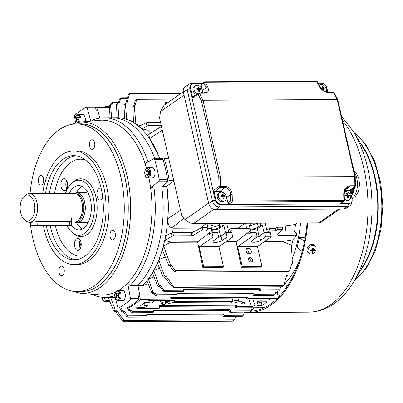 <?xml version="1.0" encoding="UTF-8"?>
<svg xmlns="http://www.w3.org/2000/svg" width="403" height="403" viewBox="0 0 403 403"><rect width="100%" height="100%" fill="white"/><g stroke="black" fill="none" stroke-linecap="round" stroke-linejoin="round"><path stroke-width="0.6" d="M249.316 253.966A3.234 2.483 55 0 0 250.49 253.608A3.234 2.483 55 0 0 251.054 250.218A3.234 2.483 55 0 0 247.951 247.951A3.234 2.483 55 0 0 246.782 248.308A3.234 2.483 55 0 0 246.213 251.699A3.234 2.483 55 0 0 249.316 253.966M246.752 248.334A3.234 2.483 55 0 0 246.717 248.354A3.234 2.483 55 0 0 246.152 251.744A3.234 2.483 55 0 0 249.256 254.006A3.234 2.483 55 0 0 250.424 253.648A3.234 2.483 55 0 0 250.454 253.628M246.888 248.53A2.992 2.297 -125 0 1 247.941 248.218A2.992 2.297 -125 0 1 250.802 250.293A2.992 2.297 -125 0 1 250.318 253.432M248.001 248.172A2.992 2.297 55 0 0 246.918 248.505A2.992 2.297 55 0 0 246.394 251.643A2.992 2.297 55 0 0 249.266 253.739A2.992 2.297 55 0 0 250.349 253.411A2.992 2.297 55 0 0 250.878 250.273A2.992 2.297 55 0 0 248.001 248.172M233.866 320.632L232.642 321.146L234.521 319.896L123.938 320.471L117.041 310.799L116.316 310.804L115.152 309.877L110.649 297.333M108.2 297.349L113.732 310.869L114.931 311.771L115.656 311.766L122.93 321.176L125.217 321.71L123.938 320.471M283.032 286.221L281.808 286.735L283.032 286.221L283.687 285.48L173.104 286.059L166.207 276.387L165.482 276.393L164.318 275.466L159.079 260.867L158.842 259.713L165.295 256.973M162.666 186.221L166.6 186.196A89.788 50.813 89.7 0 1 158.842 259.713A89.788 50.813 89.7 0 1 158.077 261.567L157.477 263.209L162.898 276.458L164.102 277.36L164.822 277.355L172.096 286.765L174.383 287.294L173.104 286.059M127.927 307.444L128.023 307.821A0.957 0.544 -90.3 0 0 128.109 308.083L144.652 307.534A104.15 58.944 -90.3 0 0 148.077 305.585L145.115 305.6A104.15 58.944 -90.3 0 1 144.415 306.033L139.68 306.058A104.15 58.944 -90.3 0 0 142.279 304.361A104.15 58.944 -90.3 0 0 144.833 302.452L149.568 302.426A104.15 58.944 -90.3 0 1 148.888 302.96L151.85 302.945A104.15 58.944 -90.3 0 0 154.868 300.431M128.109 308.083A104.15 58.944 -90.3 0 0 134.385 304.401A104.15 58.944 -90.3 0 0 140.38 299.5A0.957 0.544 -90.3 0 0 140.34 299.197L139.7 296.054M221.811 223.373L222.28 225.443L219.766 227.206A5.985 1.798 -12.8 0 1 211.726 229.428M211.197 227.257C214.371 227.091 217.046 226.279 219.232 224.834L221.116 223.378M260.303 223.171L260.771 225.242L258.258 227.005A5.985 1.798 -12.8 0 1 250.218 229.226M257.477 223.186L250.465 225.604M250.092 257.683A2.393 1.839 55 0 0 249.22 257.945A2.393 1.839 55 0 0 248.802 260.459A2.393 1.839 55 0 0 251.099 262.136A2.393 1.839 55 0 0 251.971 261.869A2.393 1.839 55 0 0 252.389 259.361A2.393 1.839 55 0 0 250.092 257.683M251.527 262.076L249.376 258.182L248.903 258.252M288.427 271.39L289.153 271.053L289.943 269.834L175.174 270.433L175.935 271.98L175.33 272.065L173.915 271.315L169.734 265.894L169.361 265.894L171.21 264.862L175.174 270.433M165.154 302.381L167.517 302.366A3.592 1.078 167.2 0 0 167.391 302.789A3.592 1.078 167.2 0 0 169.567 303.278A3.592 1.078 167.2 0 0 173.199 302.336L231.67 302.033A3.592 1.078 167.2 0 0 231.544 302.452A3.592 1.078 167.2 0 0 233.72 302.94A3.592 1.078 167.2 0 0 237.352 302.003L240.929 301.983L241.256 303.303A0.957 0.544 -90.3 0 0 241.765 303.907L244.324 303.827L244.838 302.582L242.263 302.598L241.986 301.243L238.41 301.263A3.592 1.078 167.2 0 0 238.546 300.86A3.592 1.078 167.2 0 0 236.4 300.346A3.592 1.078 167.2 0 0 232.727 301.293L174.257 301.595A3.592 1.078 167.2 0 0 174.393 301.197A3.592 1.078 167.2 0 0 172.247 300.683A3.592 1.078 167.2 0 0 168.575 301.625L165.003 301.645L165.28 303.001A0.957 0.544 89.7 0 1 164.978 304.24A0.957 0.544 89.7 0 1 164.782 304.31L162.404 304.32L161.699 303.716L160.067 300.401M241.765 303.907A0.957 0.544 -90.3 0 0 241.961 303.842A0.957 0.544 -90.3 0 0 242.263 302.598M250.031 312.134L251.291 310.844L230.32 310.955L230.042 309.6L153.059 310.003L153.336 311.358A0.957 0.544 89.7 0 1 153.034 312.602A0.957 0.544 89.7 0 1 152.838 312.668L132.663 312.773L132.975 312.708L131.323 310.003L130.355 310.008L129.192 309.081L128.829 308.078M127.247 307.791L128.094 309.852L129.292 310.753L130.26 310.748L131.358 312.174L132.975 312.708M250.082 312.093L229.821 312.265A0.957 0.544 -90.3 0 0 230.017 312.199A0.957 0.544 -90.3 0 0 230.32 310.955M153.211 310.738L228.985 310.34L229.312 311.66A0.957 0.544 -90.3 0 0 229.821 312.265M242.107 316.541L243.367 315.252L224.033 315.353L223.756 314.002L146.773 314.405L147.05 315.756A0.957 0.544 89.7 0 1 146.752 317A0.957 0.544 89.7 0 1 146.551 317.065L128.013 317.166L128.325 317.096L127.716 315.856L124.376 311.156L123.489 311.161L122.326 310.234L121.515 307.973M119.832 307.983L121.102 311.091L122.3 311.993L123.187 311.993L126.713 316.562L128.325 317.096M242.158 316.501L223.534 316.662A0.957 0.544 -90.3 0 0 223.736 316.597A0.957 0.544 -90.3 0 0 224.033 315.353M146.924 315.136L222.698 314.743L223.03 316.058A0.957 0.544 -90.3 0 0 223.534 316.662M153.911 271.154L153.029 271.768L152.399 272.962L157.558 285.576L158.757 286.478L159.643 286.473L163.17 291.047L164.469 291.646L183.012 291.55A0.957 0.544 -90.3 0 0 183.209 291.485A0.957 0.544 -90.3 0 0 183.506 290.241L164.177 290.341L160.832 285.641L159.946 285.646L158.787 284.72L153.77 270.458A89.788 50.813 89.7 0 1 153.029 271.768A89.788 50.813 89.7 0 1 148.329 278.977A89.788 50.813 89.7 0 1 147.614 279.924L146.944 280.831L151.976 293.132L153.175 294.034L154.148 294.029L155.246 295.454L156.545 296.054L176.726 295.948A0.957 0.544 -90.3 0 0 176.922 295.883A0.957 0.544 -90.3 0 0 177.224 294.638L156.248 294.749L155.21 293.288L154.238 293.293L153.075 292.361L148.329 278.977L154.022 276.926M273.914 295.414L274.307 295.147L273.889 295.439L253.709 295.545A0.957 0.544 89.7 0 1 253.2 294.941L252.867 293.626L177.093 294.019M177.224 294.638L176.947 293.288L253.93 292.885L254.207 294.235A0.957 0.544 89.7 0 1 253.905 295.48A0.957 0.544 89.7 0 1 253.709 295.545M278.564 291.021L278.952 290.754L278.533 291.052L259.995 291.147A0.957 0.544 89.7 0 1 259.487 290.543L259.154 289.223L183.38 289.621M183.506 290.241L183.229 288.886L260.212 288.483L260.489 289.838A0.957 0.544 89.7 0 1 260.192 291.082A0.957 0.544 89.7 0 1 259.995 291.147M149.191 300.396L149.261 299.555L147.851 299.459L147.785 299.882L148.808 299.877L148.43 300.255L148.959 300.462L170.439 300.351A0.957 0.544 -90.3 0 0 170.635 300.28A0.957 0.544 -90.3 0 0 170.937 299.041L140.34 299.197M268.756 299.625L269.068 299.767L269.672 298.925L276.942 298.784M277.249 298.482L247.921 298.638A0.957 0.544 89.7 0 1 247.618 299.877A0.957 0.544 89.7 0 1 247.422 299.948A0.957 0.544 89.7 0 1 246.913 299.343L246.586 298.024L170.812 298.421M248.973 299.938L251.522 306.476L236.606 306.557L236.329 305.202L159.346 305.605L159.623 306.96A0.957 0.544 89.7 0 1 159.321 308.199A0.957 0.544 89.7 0 1 159.125 308.27L137.645 308.381L137.982 307.57M135.584 308.043L137.876 308.315M257.441 307.484L257.754 307.685L258.313 306.94L251.643 306.975A104.15 58.944 -90.3 0 0 255.064 305.021L258.026 305.006L256.867 299.897M159.497 306.34L235.271 305.942L235.599 307.262A0.957 0.544 -90.3 0 0 236.108 307.867A0.957 0.544 -90.3 0 0 236.304 307.796A0.957 0.544 -90.3 0 0 236.606 306.557M258.187 307.167L264.952 307.368M258.812 307.398L257.965 307.484M134.642 105.541L134.27 105.994L135.932 124.099L133.554 122.441L132.773 107.042L135.01 105.536L136.728 99.41L135.458 100.352L133.665 106.135M133.166 106.573L132.773 107.042L133.166 106.573M109.505 107.188L96.73 107.253A0.957 0.544 -90.3 0 0 96.644 106.991L104.115 106.956L105.485 106.871L105.339 106.604L104.961 106.871M97.476 110.215L96.73 107.253M117.263 103.833L116.482 104.77L117.137 117.726M127.222 98.362L120.568 98.397C120.991 97.496 120.653 97.728 119.56 99.103L118.391 103.002M148.072 161.92A89.788 50.813 -90.3 0 0 104.009 117.797L111.908 117.752A89.788 50.813 89.7 0 1 154.833 158.676A89.788 50.813 -90.3 0 0 111.908 117.752L116.84 117.726A89.788 50.813 89.7 0 1 118.039 117.747L118.92 117.127L117.706 103.914L118.452 102.997L119.333 102.997L120.85 97.788L127.403 97.753M116.825 103.964L118.452 102.997M118.92 117.127L119.087 117.802A89.788 50.813 89.7 0 1 125.701 119.056L126.698 118.356L125.393 104.135L126.139 103.218L126.864 103.218L129.776 93.224L181.733 92.876M110.226 104.987L109.445 105.924L110.039 117.762M118.462 102.775L112.644 102.805C113.067 101.904 112.729 102.135 111.636 103.511L111.414 104.241M111.702 117.757L110.543 105.153L111.288 104.241L112.256 104.236L112.926 102.196L118.643 102.166M109.787 105.118L111.288 104.241M251.522 306.476L251.643 306.975M159.623 306.96L145.604 307.031M147.851 299.459L140.38 299.5M170.937 299.041L170.66 297.686L247.644 297.283L247.921 298.638M278.302 297.439L277.244 292.276M148.41 279.37L147.614 279.924A89.788 50.813 89.7 0 1 142.526 285.742L148.153 283.793M142.526 285.742L138.043 285.767M278.614 290.986L279.823 289.737L260.489 289.838M279.823 289.737L280.705 286.805M159.079 260.867L158.077 261.567A89.788 50.813 89.7 0 1 153.77 270.458L159.543 268.247M164.787 291.581L164.177 290.341M273.964 295.374L275.178 294.13L254.207 294.235M275.178 294.13L275.617 292.659L277.022 292.518L275.395 293.394M275.526 293.394L277.37 291.712L277.335 291.057M156.858 295.988L156.248 294.749M243.367 315.252L244.283 312.189M147.05 315.756L127.716 315.856M251.291 310.844L251.734 309.373L253.139 309.237L251.512 310.114M251.638 310.114L253.482 308.431L253.452 307.776M153.336 311.358L132.365 311.469M165.28 303.001L162.706 303.011L162.616 304.255M232.727 301.293L232.002 298.099M244.838 302.582L244.974 298.034M161.553 300.396L162.706 303.011M168.575 301.625L168.288 300.361M265.869 225.917L285.934 225.811L295.505 224.476L297.076 222.98M283.687 285.48L286.614 275.758L287.339 275.753L288.12 274.816L287.949 271.476M277.788 234.556L277.949 235.266L296.276 235.171L296.734 235.564L292.719 239.871L283.138 241.382L264.6 241.478M283.138 241.382A87.154 49.322 89.7 0 1 283.057 241.714L291.44 245.15L292.382 263.758L291.616 264.232L289.943 269.834M173.753 180.504L169.038 180.529A0.957 0.544 -90.3 0 0 169.184 180.373A104.15 58.944 -90.3 0 0 164.248 158.641A0.957 0.544 -90.3 0 0 164.081 158.706L162.993 159.392M173.718 180.348L169.184 180.373M168.781 158.616L164.248 158.641M166.6 186.196L173.9 181.154M167.31 181.859L169.038 180.529M136.592 99.334L135.458 100.352M171.688 99.904L136.471 100.09M135.932 124.099L140.194 125.761M168.62 102.05L166.313 102.065L165.426 102.684L165.769 104.05M207.706 228.692L211.107 228.677L211.661 231.095L197.767 241.83A87.154 49.322 89.7 0 1 197.687 242.163L170.545 242.304L163.583 245.815L162.641 250.485L168.761 265.446L169.361 265.894M292.382 263.758L291.52 264.559M283.057 241.714L264.121 241.815M226.748 223.348L228.299 230.178L230.848 228.572L249.598 228.476L250.152 230.894L236.259 241.629A87.154 49.322 89.7 0 1 236.178 241.961L241.357 267.265L261.094 267.159L261.985 266.539L257.431 246.495L237.689 246.601L242.243 266.64L261.985 266.539M236.178 241.961L225.63 242.017M197.687 242.163L202.865 267.461L222.602 267.36L223.494 266.741L218.94 246.696L232.768 237.019L227.091 237.05L222.063 240.571A5.088 1.531 -12.8 0 1 216.643 242.359A5.088 1.531 -12.8 0 1 212.905 241.719A5.088 1.531 -12.8 0 1 213.676 240.611L218.703 237.095L213.026 237.12L199.198 246.802L203.752 266.841L223.494 266.741M163.583 245.815L170.257 264.398L170.837 264.862M247.104 248.893L249.14 248.837L247.104 248.893L247.115 248.626L249.14 248.837M246.863 250.006L249.885 249.946L246.863 250.006L246.878 249.739L249.885 249.946M248.978 253.23L249.24 253.185L248.978 253.23L248.5 251.114L246.571 250.903L250.585 250.837L250.57 251.104L248.767 251.114M202.865 267.461L203.752 266.841M241.357 267.265L242.243 266.64M222.28 225.443L223.861 225.438L218.839 228.949L211.918 230.279M225.569 232.954L223.861 225.438M228.299 230.178L228.844 232.581M207.006 223.453L208.2 228.692M209.177 233.01L209.5 234.43L212.013 232.667L213.026 237.12M211.046 226.451L212.411 225.494L210.834 225.504L212.462 232.667M212.411 225.494L211.943 223.423M265.239 223.146L267.335 232.38M260.771 225.242L262.353 225.237L257.331 228.748L250.409 230.078M264.061 232.753L262.353 225.237M245.498 223.252L246.691 228.491M247.669 232.808L247.991 234.229L250.505 232.466L251.517 236.924L237.689 246.601M249.538 226.249L250.903 225.297L249.326 225.302L250.953 232.466M250.903 225.297L250.434 223.222M109.974 301.681L104.382 301.711L103.183 300.809L101.707 297.197M104.226 297.359L105.007 299.535L106.17 300.462L109.47 300.447M230.848 228.572L231.398 230.995L229.347 232.576M250.152 230.894L231.398 230.995M227.091 237.05L226.078 232.596L231.755 232.566L232.768 237.019M211.661 231.095L205.737 231.126L207.288 229.932L202.175 229.957C202.961 228.692 202.795 227.947 201.671 227.73L192.604 232.224L191.108 232.556L191.823 235.72L193.309 235.317L202.175 229.957M200.281 228.42A87.154 49.322 89.7 0 0 200.326 228.078L206.316 223.453M218.839 228.949L220.537 236.43M257.431 246.495L271.259 236.818L265.582 236.848L260.555 240.369A5.088 1.531 -12.8 0 1 255.134 242.158A5.088 1.531 -12.8 0 1 251.396 241.518A5.088 1.531 -12.8 0 1 252.167 240.41L257.195 236.893L251.517 236.924M265.582 236.848L264.57 232.395L270.247 232.365L271.259 236.818M266.791 229.977L269.34 228.37L269.889 230.793L267.839 232.375M269.34 228.37L275.259 228.34L275.813 230.763L269.889 230.793M238.732 228.531A87.154 49.322 89.7 0 0 238.818 227.876L244.807 223.252M257.331 228.748L259.028 236.229M226.078 232.596L221.051 236.113A5.088 1.531 -12.8 0 1 218.391 237.312M212.013 232.667L217.691 232.642L218.703 237.095M264.57 232.395L259.542 235.916A5.088 1.531 -12.8 0 1 256.882 237.11M250.505 232.466L256.182 232.44L257.195 236.893M180.856 93.486L129.413 93.758M124.32 104.322L126.139 103.218M126.698 118.356L126.98 119.474L133.514 121.686M166.313 102.065L166.63 103.445M286.422 276.393L287.772 275.622L286.362 276.609M150.697 133.146A87.154 49.322 89.7 0 0 147.669 130.134L155.608 130.093M161.26 125.524L148.455 125.59L146.969 125.993L142.073 128.95L138.924 126.391L146.239 122.769L147.735 122.431L160.545 122.366M147.669 130.134L142.073 128.95M197.767 241.83L170.625 241.971A87.154 49.322 89.7 0 1 170.545 242.304M191.823 235.72L173.497 235.815L172.01 236.213L164.857 240.541L170.625 241.971M164.857 240.541L166.273 235.473L171.28 232.989L172.781 232.652L191.108 232.556M200.326 228.078L173.189 228.219A87.154 49.322 89.7 0 1 172.514 232.667M236.259 241.629L226.108 241.679M238.818 227.876L227.791 227.937M201.671 227.73L207.026 227.619A1.199 0.675 89.7 0 1 207.696 228.592A1.199 0.675 89.7 0 1 207.288 229.932M296.094 232.168L296.734 235.564M277.949 235.266L277.491 234.878L282.468 229.539L277.36 229.564L275.813 230.763M275.259 228.34L276.856 227.337A1.199 0.675 89.7 0 1 277.103 227.252A1.199 0.675 89.7 0 1 277.773 228.224A1.199 0.675 89.7 0 1 277.36 229.564M296.004 232.34L295.555 232.012L280.085 232.093M282.468 229.539C282.841 228.274 282.669 227.529 281.964 227.312M258.026 305.006A104.15 58.944 -90.3 0 1 257.326 305.444L262.061 305.419A104.15 58.944 -90.3 0 0 267.214 301.807L262.479 301.832A104.15 58.944 -90.3 0 1 261.799 302.366L258.837 302.381A104.15 58.944 -90.3 0 0 261.854 299.872M252.948 299.918L255.064 305.021M258.837 302.381L257.804 299.892M269.506 299.243L271.083 298.814M300.598 222.96A89.788 50.813 89.7 0 1 292.135 258.882A89.788 50.813 89.7 0 0 300.598 222.96M295.505 224.476A89.788 50.813 89.7 0 1 294.482 232.017M293.067 239.493A89.788 50.813 89.7 0 1 291.485 245.996M96.644 106.991A104.15 58.944 -90.3 0 0 95.476 107.576M147.951 302.431L148.077 305.585M145.115 305.6L144.465 302.739M148.767 302.431L148.888 302.96M115.067 297.228A89.788 50.813 89.7 0 1 112.845 297.323A89.788 50.813 -90.3 0 0 115.067 297.228M167.2 181.128A100.559 56.914 89.7 0 1 167.366 182.232L161.769 186.977A89.788 50.813 89.7 0 1 137.972 285.384A89.788 50.813 -90.3 0 0 161.769 186.977L153.87 187.017L150.651 188.09A87.391 49.458 -90.3 0 0 148.929 177.94M285.934 225.811A87.154 49.322 89.7 0 1 285.032 232.068M124.754 104.191L123.973 105.128L124.663 118.754M129.776 93.224L128.406 94.458L125.736 103.334M125.701 119.056A89.788 50.813 89.7 0 1 126.98 119.474A89.788 50.813 89.7 0 1 159.769 158.651M118.039 117.747A89.788 50.813 89.7 0 1 119.087 117.802M234.521 319.896L235.523 316.602M115.656 311.766L117.041 310.799M123.187 311.993L124.376 311.156M130.26 310.748L131.323 310.003M137.035 308.114L137.488 307.796M160.062 158.651L149.654 138.501L148.762 134.35L161.472 126.446M173.189 228.219L171.643 227.902C168.882 226.662 167.628 223.579 167.87 218.663C168.716 207.741 168.404 196.936 166.933 186.251M149.261 299.555L148.808 299.877M155.21 293.288L154.148 294.029M160.832 285.641L159.643 286.473M166.207 276.387L164.822 277.355M144.415 306.033L143.785 303.263M262.061 305.419L261.371 302.371M218.94 246.696L199.198 246.802M246.636 250.857L248.56 251.069L249.044 253.185M250.636 251.059L248.757 251.069L249.24 253.185M169.734 265.894L171.21 264.862M240.929 301.983L241.986 301.243M228.985 310.34L230.042 309.6M222.698 314.743L223.756 314.002M252.867 293.626L253.93 292.885M259.154 289.223L260.212 288.483M235.271 305.942L236.329 305.202M246.586 298.024L247.644 297.283M71.603 221.932L69.533 221.443L37.947 221.61L31.283 222.325M27.349 220.96A12.982 7.35 -90.3 0 0 34.844 208.326A12.982 7.35 -90.3 0 0 27.646 195.002A12.982 7.35 -90.3 0 0 24.523 196.08A12.982 7.35 -90.3 0 0 20.15 208.024A12.982 7.35 -90.3 0 0 24.648 219.917A12.982 7.35 -90.3 0 0 27.349 220.96M24.648 219.917L26.321 221.176A14.367 8.131 -90.3 0 0 29.308 222.335A14.367 8.131 -90.3 0 0 29.545 222.34A14.367 8.131 -90.3 0 0 37.6 208.144A14.367 8.131 -90.3 0 0 29.636 193.611A14.367 8.131 -90.3 0 0 29.399 193.606A14.367 8.131 -90.3 0 0 26.18 194.8L24.523 196.08M71.598 222.118L74.454 222.103A14.367 8.131 -90.3 0 0 75.95 221.852A14.367 8.131 -90.3 0 0 82.509 207.696A14.367 8.131 -90.3 0 0 75.799 193.611A14.367 8.131 -90.3 0 0 74.545 193.38A14.367 8.131 -90.3 0 0 74.303 193.375L29.399 193.606M74.55 222.103A14.966 8.468 -90.3 0 0 76.676 222.683A14.966 8.468 -90.3 0 0 76.923 222.688A14.966 8.468 -90.3 0 0 85.315 207.903A14.966 8.468 -90.3 0 0 77.018 192.765A14.966 8.468 -90.3 0 0 76.766 192.76A14.966 8.468 -90.3 0 0 74.399 193.375M313.972 245.064L312.043 244.419M307.731 222.924A105.646 59.79 89.7 0 1 270.902 305.081A105.646 59.79 89.7 0 1 249.13 312.471A105.646 59.79 89.7 0 1 244.556 312.189M307.041 222.93A104.453 59.115 89.7 0 1 270.645 303.968A104.453 59.115 89.7 0 1 251.109 311.207M277.874 295.334A100.559 56.914 -90.3 0 0 278.06 295.152L277.345 291.228M278.06 295.152L279.541 295.142L279.692 295.978M286.518 287.349L285.697 282.861M300.008 258.902A89.788 50.813 89.7 0 1 293.671 271.879A89.788 50.813 89.7 0 1 284.044 284.624L283.959 284.624M305.197 237.488L299.399 237.518L304.482 241.402M302.205 251.371L297.006 247.402A89.788 50.813 -90.3 0 0 299.399 237.518M299.041 261.789A87.391 49.458 89.7 0 1 294.704 270.131L293.671 271.879M278.105 296.482A100.559 56.914 -90.3 0 0 279.541 295.142M314.97 245.825L313.897 245.004A4.791 3.617 127.4 0 0 311.912 244.419A4.791 3.617 127.4 0 0 307.418 247.759A4.791 3.617 127.4 0 0 308.078 252.616L309.156 253.437A4.791 3.617 127.4 0 0 311.136 254.021A4.791 3.617 127.4 0 0 316.043 249.457A4.791 3.617 127.4 0 0 314.97 245.825A4.791 3.617 127.4 0 0 312.985 245.241A4.791 3.617 127.4 0 0 308.078 249.805A4.791 3.617 127.4 0 0 309.156 253.437M310.814 249.734A7.612 0.776 99.7 0 1 310.713 250.223A7.612 0.776 99.7 0 1 310.612 250.696A7.763 2.715 11.9 0 0 312.36 250.777A7.763 4.302 87.5 0 1 311.811 252.349A7.612 5.184 35.7 0 0 312.688 252.313A7.763 4.302 -92.5 0 0 313.237 250.737A7.763 2.715 11.9 0 0 314.607 250.525A7.612 6.529 -116.6 0 0 314.728 250.046A7.612 6.529 -116.6 0 0 314.814 249.558A7.763 2.715 -168.1 0 1 313.443 249.769A7.763 4.302 -92.5 0 0 313.615 247.905A7.612 0.569 174.6 0 0 312.738 247.946A7.763 4.302 87.5 0 1 312.567 249.81A7.763 2.715 -168.1 0 1 310.814 249.734M312.652 249.17L313.443 249.769M312.839 249.311L312.733 249.815L314.607 250.525M312.733 249.815L312.073 249.845L313.237 250.737M312.073 249.845L311.942 250.454M312.224 251.265L312.688 252.313M310.778 249.9L312.36 250.777M312.733 248.087L313.615 247.905M71.079 225.781L37.625 226.007L30.88 225.846L30.406 225.363L71.563 225.302L71.079 225.781M118.789 294.563A2.393 1.355 -90.3 0 0 118.668 295.56A2.393 1.355 -90.3 0 0 118.799 296.568M125.368 295.54A5.088 2.881 89.7 0 1 122.517 300.633L118.2 300.658A5.088 2.881 89.7 0 0 121.051 295.565A5.088 2.881 89.7 0 0 118.144 290.482L122.462 290.457A5.088 2.881 89.7 0 1 125.368 295.54M118.794 296.578L118.457 295.56L118.784 294.553M118.326 293.177L119.122 295.57L118.346 297.963L116.784 297.968L115.988 295.575L116.764 293.177L118.326 293.177M118.351 297.958L116.784 297.968M118.457 295.56L115.988 295.575M78.822 118.653A2.393 1.355 -90.3 0 0 78.701 119.651A2.393 1.355 -90.3 0 0 78.832 120.658M80.766 122.018A5.088 2.881 89.7 0 0 81.084 119.651A5.088 2.881 89.7 0 0 78.177 114.568L82.499 114.548A5.088 2.881 89.7 0 1 85.406 119.631A5.088 2.881 89.7 0 1 85.184 121.62M78.827 120.668L78.489 119.651L78.817 118.643M76.817 122.054L76.026 119.661L76.797 117.268L78.363 117.263L79.154 119.656L78.383 122.054L76.817 122.054L78.383 122.049M78.489 119.651L76.026 119.661M148.576 171.476L148.591 174.242L147.241 175.627L145.881 174.247L145.866 171.482L147.216 170.096L148.576 171.476A2.393 1.355 -90.3 0 0 148.339 172.852A2.393 1.355 -90.3 0 0 148.591 174.217M147.82 167.769A5.088 2.881 89.7 0 1 147.825 167.769L152.138 167.749A5.088 2.881 89.7 0 1 152.143 167.749A5.088 2.881 89.7 0 1 152.138 167.749A5.088 2.881 89.7 0 1 155.044 172.827A5.088 2.881 89.7 0 1 152.188 177.924A5.088 2.881 89.7 0 1 152.183 177.924L147.871 177.945A5.088 2.881 89.7 0 1 147.866 177.945L147.871 177.945C144.329 176.831 145.206 175.129 144.642 172.857C145.196 170.595 144.279 168.928 147.82 167.769A5.088 2.881 89.7 0 1 150.727 172.847A5.088 2.881 89.7 0 1 147.871 177.945M148.475 174.358L148.45 171.351M148.334 171.466L145.866 171.482M148.344 174.232L145.881 174.247M67.462 182.71A3.592 2.03 -90.3 0 0 67.482 186.518M81.043 242.49A3.592 2.03 -90.3 0 0 81.063 246.304M62.994 179.068A5.985 3.385 -90.3 0 0 60.939 185.763A5.985 3.385 -90.3 0 0 64.294 190.619A5.985 3.385 -90.3 0 0 65.523 190.201A5.985 3.385 -90.3 0 0 67.583 183.506A5.985 3.385 -90.3 0 0 64.228 178.645A5.985 3.385 -90.3 0 0 62.994 179.068M66.707 180.519A5.985 3.385 -90.3 0 0 66.747 188.72M76.575 238.848A5.985 3.385 -90.3 0 0 74.52 245.543A5.985 3.385 -90.3 0 0 77.875 250.399A5.985 3.385 -90.3 0 0 79.109 249.981A5.985 3.385 -90.3 0 0 81.164 243.286A5.985 3.385 -90.3 0 0 77.809 238.43A5.985 3.385 -90.3 0 0 76.575 238.848M80.288 240.299A5.985 3.385 -90.3 0 0 80.333 248.5M101.158 188.297A5.985 3.385 -90.3 0 0 100.246 188.08A5.985 3.385 -90.3 0 0 99.012 188.498A5.985 3.385 -90.3 0 0 96.957 195.193A5.985 3.385 -90.3 0 0 100.312 200.049A5.985 3.385 -90.3 0 0 101.546 199.631A5.985 3.385 -90.3 0 0 102.81 198.069M101.974 192.266A5.985 3.385 -90.3 0 0 102.77 198.155M62.586 275.335A4.791 2.71 89.7 0 1 61.599 275.667A4.791 2.71 89.7 0 1 58.914 271.783A4.791 2.71 89.7 0 1 60.561 266.428A4.791 2.71 89.7 0 1 61.548 266.091A4.791 2.71 89.7 0 1 64.233 269.98A4.791 2.71 89.7 0 1 62.586 275.335M42.018 184.796A4.791 2.71 89.7 0 1 41.03 185.133A4.791 2.71 89.7 0 1 38.345 181.249A4.791 2.71 89.7 0 1 39.993 175.889A4.791 2.71 89.7 0 1 40.98 175.557A4.791 2.71 89.7 0 1 43.665 179.441A4.791 2.71 89.7 0 1 42.018 184.796M93.128 149.024A4.791 2.71 89.7 0 1 92.141 149.357A4.791 2.71 89.7 0 1 89.461 145.473A4.791 2.71 89.7 0 1 91.108 140.118A4.791 2.71 89.7 0 1 92.091 139.781A4.791 2.71 89.7 0 1 94.776 143.664A4.791 2.71 89.7 0 1 93.128 149.024M113.701 239.558A4.791 2.71 89.7 0 1 112.714 239.896A4.791 2.71 89.7 0 1 110.029 236.007A4.791 2.71 89.7 0 1 111.676 230.652A4.791 2.71 89.7 0 1 112.664 230.315A4.791 2.71 89.7 0 1 115.344 234.203A4.791 2.71 89.7 0 1 113.701 239.558M76.923 222.688L85.809 222.642A14.966 8.468 -90.3 0 0 88.529 221.831M118.472 290.477A87.391 49.458 -90.3 0 0 120.971 288.865A87.391 49.458 -90.3 0 0 127.675 283.097A87.391 49.458 -90.3 0 0 150.651 188.09L158.853 181.133L167.24 181.088A1.199 0.675 -90.3 0 0 167.598 179.688A104.15 58.944 -90.3 0 0 162.958 159.281A1.199 0.675 -90.3 0 0 162.354 158.636L153.966 158.681A1.199 0.675 89.7 0 1 154.571 159.321A104.15 58.944 89.7 0 1 159.205 179.733A1.199 0.675 89.7 0 1 158.853 181.133M146.516 168.197A87.391 49.458 -90.3 0 0 145.085 163.593A87.391 49.458 -90.3 0 0 99.677 120.311L79.396 122.144L69.16 124.95M30.563 225.524A83.799 47.428 -90.3 0 0 77.285 291.525L81.235 291.505A83.799 47.428 -90.3 0 0 98.498 285.641A83.799 47.428 -90.3 0 0 127.313 191.909A83.799 47.428 -90.3 0 0 80.353 123.902L76.409 123.928A83.799 47.428 -90.3 0 0 59.14 129.791A83.799 47.428 -90.3 0 0 30.049 193.601M77.285 291.525A83.799 47.428 -90.3 0 0 94.554 285.662A83.799 47.428 -90.3 0 0 123.368 191.929A83.799 47.428 -90.3 0 0 76.409 123.928M43.469 225.977A56.863 32.185 -90.3 0 0 74.182 264.605L77.144 264.59A56.863 32.185 -90.3 0 0 88.862 260.61A56.863 32.185 -90.3 0 0 108.412 197.007A56.863 32.185 -90.3 0 0 76.55 150.863L73.588 150.878A56.863 32.185 -90.3 0 0 61.871 154.853A56.863 32.185 -90.3 0 0 42.673 193.536M74.182 264.605A56.863 32.185 -90.3 0 0 85.899 260.625A56.863 32.185 -90.3 0 0 105.455 197.022A56.863 32.185 -90.3 0 0 73.588 150.878M46.34 225.962A52.078 29.474 -90.3 0 0 74.157 259.814A52.078 29.474 -90.3 0 0 84.887 256.172A52.078 29.474 -90.3 0 0 102.795 197.923A52.078 29.474 -90.3 0 0 73.613 155.664A52.078 29.474 -90.3 0 0 62.883 159.311A52.078 29.474 -90.3 0 0 45.484 193.521M67.16 225.851A27.535 15.581 -90.3 0 0 72.777 233.025A27.535 15.581 -90.3 0 0 84.64 233.322A27.535 15.581 -90.3 0 0 93.274 197.596A27.535 15.581 -90.3 0 0 73.003 182.106A27.535 15.581 -90.3 0 0 72.51 182.468A27.535 15.581 -90.3 0 0 65.452 193.42M72.777 233.025L74.444 234.284A28.915 16.367 -90.3 0 0 86.902 234.596A28.915 16.367 -90.3 0 0 95.974 197.077A28.915 16.367 -90.3 0 0 74.686 180.811A28.915 16.367 -90.3 0 0 74.167 181.189L72.51 182.468M71.391 225.473A22.145 12.533 -90.3 0 0 78.938 229.861A22.145 12.533 -90.3 0 0 83.502 228.31A22.145 12.533 -90.3 0 0 91.113 203.54A22.145 12.533 -90.3 0 0 78.706 185.566A22.145 12.533 -90.3 0 0 74.142 187.118A22.145 12.533 -90.3 0 0 69.205 193.4M82.162 186.408A22.145 12.533 -90.3 0 0 81.048 187.083A22.145 12.533 -90.3 0 0 76.404 192.775M76.56 222.678A22.145 12.533 -90.3 0 0 82.383 228.985M75.008 119.313L74.535 116.719A1.199 0.675 89.7 0 1 74.862 115.298A104.15 58.944 89.7 0 1 80.499 110.729A104.15 58.944 89.7 0 1 86.383 107.233A1.199 0.675 89.7 0 1 86.564 107.188A1.199 0.675 89.7 0 1 87.179 107.873L90.811 121.112M70.026 290.578L80.293 293.278L100.589 294.895A87.391 49.458 -90.3 0 0 113.848 292.78L117.837 307.313A1.199 0.675 89.7 0 0 118.452 307.993A1.199 0.675 89.7 0 0 118.628 307.947A104.15 58.944 89.7 0 0 130.154 299.882A1.199 0.675 89.7 0 0 130.481 298.462L127.675 283.097L130.078 285.425L137.972 285.384L139.886 295.873A100.559 56.914 89.7 0 1 138.622 297.056M87.179 107.873L95.566 107.828L96.226 110.226L97.707 110.215L99.873 118.114M145.085 163.593L153.765 158.737A1.199 0.675 89.7 0 1 153.966 158.681M167.366 182.232L165.885 182.237L167.24 181.088M78.177 114.568C74.656 115.706 75.547 117.394 75.003 119.666L75.623 122.693M104.009 117.797A89.788 50.813 -90.3 0 0 92.534 120.18L92.03 121.001M95.566 107.828A1.199 0.675 -90.3 0 0 94.952 107.148L86.564 107.188M126.658 307.907A1.199 0.675 -90.3 0 0 126.839 307.947A1.199 0.675 -90.3 0 0 127.021 307.902A104.15 58.944 -90.3 0 0 138.541 299.837A1.199 0.675 -90.3 0 0 138.869 298.416L138.405 295.883L139.886 295.873M130.078 285.425A89.788 50.813 -90.3 0 0 153.87 187.017M91.32 294.155A89.788 50.813 -90.3 0 0 104.951 297.364A89.788 50.813 -90.3 0 0 114.638 295.666M30.195 222.335A83.799 47.428 -90.3 0 0 30.416 224.32M113.848 292.78A87.391 49.458 -90.3 0 0 115.953 291.837M88.378 193.495A14.966 8.468 -90.3 0 0 85.653 192.715L76.766 192.76M339.87 209.046L320.808 222.391L318.909 222.864L193.566 223.519C190.362 223.287 187.521 221.977 185.053 219.6L181.829 216.048L159.568 118.074L160.515 111.606L164.061 105.243L183.325 91.763M202.155 83.416L191.229 83.476A6.584 5.053 55 0 0 188.841 84.202A6.584 5.053 55 0 0 187.188 89.627L212.487 200.961L215.222 200.074A4.791 3.677 55 0 0 220.184 204.507L219.303 207.056L215.534 209.696A6.584 5.053 -125 0 1 208.714 203.601L212.487 200.961A6.584 5.053 55 0 0 219.303 207.056L347.608 206.386A6.584 5.053 55 0 0 349.995 205.656A6.584 5.053 55 0 0 351.824 201.702M229.201 204.024A1.199 0.917 -125 0 1 227.962 202.916L230.662 201.026L232.324 200.981L343.85 200.402A1.199 0.675 89.7 0 1 343.427 201.55A1.199 0.917 55 0 0 343.86 201.419L341.16 203.308A1.199 0.917 -125 0 1 340.726 203.439L343.427 201.55L231.901 202.135L229.201 204.024L220.809 204.069L220.184 204.507L348.489 203.837A4.791 3.677 55 0 0 350.222 203.308L350.852 202.865A4.791 3.677 55 0 0 352.051 198.921L350.056 190.13M340.726 203.439L349.114 203.399A4.791 3.677 55 0 0 350.852 202.865M327.795 92.161L326.757 87.587A4.791 3.677 -125 0 0 321.796 83.154L318.078 83.174M201.636 83.784L193.49 83.824A4.791 3.677 55 0 0 191.757 84.353A4.791 3.677 55 0 0 190.559 88.297L192.705 97.763A1.199 0.917 -125 0 1 193.007 96.775L198.301 93.068A1.199 0.917 55 0 0 198.004 94.055A1.199 0.65 -26.6 0 1 199.495 93.259L203.006 100.271L337.235 99.571L337.633 100.196M317.896 82.811L320.274 83.159M227.962 202.916L226.698 197.349A6.584 5.053 55 0 0 219.877 191.254L214.94 191.279A1.199 0.917 -125 0 1 213.701 190.171L215.852 199.636L215.222 200.074L189.929 88.741L190.559 88.297M349.169 190.579L354.464 186.871A1.199 0.917 55 0 0 354.897 186.74L349.603 190.448A1.199 0.917 -125 0 1 349.169 190.579L344.832 190.599M220.809 204.069A4.791 3.677 -125 0 1 215.852 199.636M202.528 92.836A6.584 5.053 55 0 0 202.412 90.463L201.147 84.897A1.199 0.917 -125 0 1 201.45 83.915L204.15 82.021A1.199 0.917 55 0 0 203.847 83.008A1.199 0.65 -26.6 0 1 205.344 82.212L207.736 86.993C209.202 90.74 208.099 92.821 204.432 93.234L199.495 93.259A1.199 0.675 89.7 0 0 198.981 92.851A1.199 1.199 0 0 0 198.301 93.068A1.199 0.917 55 0 1 198.734 92.937A1.199 0.675 89.7 0 1 198.981 92.851L203.918 92.826A1.199 0.675 89.7 0 1 204.432 93.234M349.995 205.656L346.222 208.296A6.584 5.053 -125 0 1 343.84 209.026L347.608 206.386L348.489 203.837L349.114 203.399M191.757 84.353L191.128 84.796A4.791 3.677 55 0 0 189.929 88.741L187.188 89.627L183.42 92.267A6.584 5.053 -125 0 1 185.073 86.841L188.841 84.202M321.453 83.154A6.584 5.053 55 0 0 319.534 82.801M213.701 190.171L218.995 186.463L218.799 177.345L220.461 177.093L355.003 176.635M215.534 209.696L343.84 209.026M183.42 92.267L208.714 203.601M345.104 189.994L349.527 186.896L346.973 187.748L344.605 191.259L344.233 194.055L343.714 194.044C344.016 189.057 346.096 186.292 349.955 185.748L355.406 185.733L355.209 176.494L337.79 99.823L334.283 92.811A1.199 1.199 0 0 0 333.21 92.151L328.274 92.176C325.911 92.02 323.785 91.078 321.901 89.345L319.826 86.66L317.433 81.885A1.199 1.199 0 0 0 316.355 81.225A1.199 0.675 -90.3 0 1 316.869 81.628A1.199 0.65 -26.6 0 1 317.433 81.885M226.698 197.349L230.526 194.669C230.224 190.357 228.441 187.984 225.171 187.546L220.234 187.571L214.94 191.279M203.918 92.826L205.883 92.302L206.24 87.789A1.199 0.65 -26.6 0 1 207.736 86.993M343.714 194.044L343.85 200.402L344.374 200.412L344.233 194.055M230.526 194.669L232.188 194.629L232.324 200.981A1.199 0.675 -90.3 0 1 231.901 202.135A1.199 0.917 55 0 1 230.662 201.026L230.526 194.669M218.799 177.345L201.435 100.911L203.006 100.271L220.461 177.093L220.663 186.423A1.199 0.675 -90.3 0 1 220.234 187.571A1.199 0.917 55 0 1 218.995 186.463L225.594 186.398C229.473 186.901 231.675 189.647 232.188 194.629M349.955 185.748A1.199 0.675 89.7 0 1 349.527 186.896L354.464 186.871A1.199 0.675 89.7 0 0 354.887 185.723L354.685 176.393L337.235 99.571L333.719 92.559A1.199 0.65 -26.6 0 1 334.283 92.811M333.21 92.151A1.199 0.675 -90.3 0 1 333.719 92.559L328.788 92.584C324.722 92.211 321.544 90.151 319.262 86.408A1.199 0.65 -26.6 0 1 319.826 86.66M354.569 186.584L354.454 187.803L353.371 187.808M352.544 188.382L354.368 188.377L354.444 187.531M354.368 188.377L354.172 189.299L351.215 189.314M350.55 189.783L354.061 189.763L354.172 188.921M354.061 189.763L353.809 190.69L350.187 190.71M350.293 191.173L353.673 191.153L353.819 190.312M353.673 191.153L353.366 192.08L350.499 192.095M350.605 192.558L353.194 192.543L353.381 191.702M353.194 192.543L352.827 193.47L350.817 193.48M350.922 193.944L352.625 193.934L352.847 193.092M352.625 193.934L352.192 194.861L351.129 194.866M351.235 195.329L351.96 195.324L352.212 194.483M351.96 195.324L351.446 196.251M353.093 188L354.363 187.994M351.094 189.4L354.066 189.385M350.207 190.79L353.683 190.775M350.519 192.176L353.214 192.166M350.837 193.561L352.645 193.556M351.149 194.951L351.98 194.946M319.257 85.527A4.791 3.677 -125 0 1 319.68 85.164A4.791 3.677 -125 0 1 321.413 84.63A4.791 3.677 -125 0 1 326.375 89.063A4.791 3.677 -125 0 1 326.148 91.834M321.065 88.484A7.612 0.811 -100.9 0 0 320.99 88.146A7.763 2.332 -12.8 0 1 322.41 88.02L322.632 87.683A7.763 4.393 -90.3 0 0 322.138 86.393A7.612 4.907 -35.6 0 1 322.576 86.378A7.612 4.907 -35.6 0 1 323.005 86.388A7.763 4.393 89.7 0 1 323.498 87.678L323.871 88.01A7.763 2.332 -12.8 0 1 324.949 88.126A7.612 6.655 111.7 0 1 325.171 89.108A7.763 2.332 167.2 0 0 324.098 88.992L323.876 89.325A7.763 4.393 89.7 0 1 324.022 90.861A7.612 0.937 -175.4 0 1 323.952 90.861M323.12 90.332A7.763 4.393 -90.3 0 0 323.005 89.33L322.637 88.998A7.763 2.332 167.2 0 0 321.624 89.078M321.327 88.776L322.632 87.683M324.098 88.992L323.08 89.884M322.546 87.421L323.005 86.388M322.118 88.378L323.498 87.678M323.871 88.01L322.546 88.942L324.949 88.126M322.546 88.942A0.358 0.277 -125 0 1 322.173 88.61M344.469 191.763A4.791 3.677 -125 0 1 345.693 191.516A4.791 3.677 -125 0 1 350.655 195.949A4.791 3.677 -125 0 1 349.451 199.893A4.791 3.677 -125 0 1 347.718 200.422A4.791 3.677 -125 0 1 344.338 198.85M349.451 199.893L348.368 200.649A4.791 3.677 -125 0 1 344.369 200.503M346.419 193.279A7.612 4.907 -35.6 0 1 346.862 193.259A7.612 4.907 -35.6 0 1 347.29 193.274A7.763 4.393 89.7 0 1 347.784 194.563L348.157 194.896A7.763 2.332 -12.8 0 1 349.235 195.012A7.612 6.655 111.7 0 1 349.456 195.989A7.763 2.332 167.2 0 0 348.378 195.873L348.157 196.211A7.763 4.393 89.7 0 1 348.308 197.742A7.612 0.937 -175.4 0 1 347.88 197.747A7.612 0.937 -175.4 0 1 347.436 197.747A7.763 4.393 -90.3 0 0 347.29 196.216L346.918 195.883A7.763 2.332 167.2 0 0 345.492 196.009A7.612 0.811 -100.9 0 0 345.27 195.032A7.763 2.332 -12.8 0 1 346.696 194.901L346.918 194.568A7.763 4.393 -90.3 0 0 346.419 193.279M345.442 195.777L346.918 194.568M348.378 195.873L347.366 196.765M346.832 194.301L347.29 193.274M346.404 195.264L347.784 194.563M348.157 194.896L346.827 195.823L349.235 195.012M347.426 197.51L348.308 197.742M346.827 195.823A0.358 0.277 -125 0 1 346.454 195.49M223.363 201.072A4.791 3.677 -125 0 1 218.401 196.639A4.791 3.677 -125 0 1 219.605 192.694A4.791 3.677 -125 0 1 221.338 192.166A4.791 3.677 -125 0 1 226.3 196.599A4.791 3.677 -125 0 1 225.096 200.543A4.791 3.677 -125 0 1 223.363 201.072M225.096 200.543L224.013 201.299A4.791 3.677 -125 0 1 217.318 197.399A4.791 3.677 -125 0 1 218.522 193.455L219.605 192.694M222.063 193.929A7.612 4.907 -35.6 0 1 222.506 193.914A7.612 4.907 -35.6 0 1 222.935 193.924A7.763 4.393 89.7 0 1 223.428 195.213L223.801 195.546A7.763 2.332 -12.8 0 1 224.874 195.662A7.612 6.655 111.7 0 1 225.101 196.639A7.763 2.332 167.2 0 0 224.023 196.523L223.801 196.86A7.763 4.393 89.7 0 1 223.947 198.392A7.612 0.937 -175.4 0 1 223.524 198.397A7.612 0.937 -175.4 0 1 223.081 198.397A7.763 4.393 -90.3 0 0 222.935 196.866L222.562 196.533A7.763 2.332 167.2 0 0 221.136 196.659A7.612 0.811 -100.9 0 0 220.915 195.682A7.763 2.332 -12.8 0 1 222.34 195.551L222.557 195.218A7.763 4.393 -90.3 0 0 222.063 193.929M221.086 196.432L222.557 195.218M224.023 196.523L223.005 197.415M222.476 194.951L222.935 193.924M222.048 195.913L223.428 195.213M223.801 195.546L222.471 196.473L224.874 195.662M223.071 198.165L223.947 198.392M222.471 196.473A0.358 0.277 -125 0 1 222.098 196.14M197.299 93.773A4.791 3.677 -125 0 1 194.12 89.758A4.791 3.677 -125 0 1 195.319 85.814A4.791 3.677 -125 0 1 197.057 85.285A4.791 3.677 -125 0 1 202.014 89.718A4.791 3.677 -125 0 1 201.596 92.841M196.216 94.529A4.791 3.677 -125 0 1 193.037 90.514A4.791 3.677 -125 0 1 194.236 86.569L195.319 85.814M197.782 87.043A7.612 4.907 -35.6 0 1 198.221 87.028A7.612 4.907 -35.6 0 1 198.649 87.038A7.763 4.393 89.7 0 1 199.142 88.328L199.515 88.66A7.763 2.332 -12.8 0 1 200.593 88.776A7.612 6.655 111.7 0 1 200.815 89.758A7.763 2.332 167.2 0 0 199.737 89.642L199.52 89.975A7.763 4.393 89.7 0 1 199.666 91.511A7.612 0.937 -175.4 0 1 199.243 91.516A7.612 0.937 -175.4 0 1 198.795 91.516A7.763 4.393 -90.3 0 0 198.649 89.98L198.276 89.647A7.763 2.332 167.2 0 0 196.855 89.778A7.612 0.811 -100.9 0 0 196.629 88.796A7.763 2.332 -12.8 0 1 198.054 88.67L198.276 88.333A7.763 4.393 -90.3 0 0 197.782 87.043M196.8 89.547L198.276 88.333M199.737 89.642L198.724 90.534M198.19 88.071L198.649 87.038M197.762 89.028L199.142 88.328M199.515 88.66L198.185 89.592L200.593 88.776M198.785 91.279L199.666 91.511M198.185 89.592A0.358 0.277 -125 0 1 197.818 89.259M219.232 224.834L219.766 227.206M257.406 223.242L258.258 227.005M168.761 265.446L170.257 264.398M221.051 236.113L222.063 240.571M259.542 235.916L260.555 240.369M270.232 299.243L270.69 298.92M258.917 307.162L258.464 307.479M116.316 310.804L114.931 311.771M123.489 311.161L122.3 311.993M130.355 310.008L129.292 310.753M136.471 307.801L136.018 308.119M132.335 311.423L131.328 312.129M129.192 309.081L128.094 309.852M127.686 315.816L126.678 316.521M122.326 310.234L121.102 311.091M123.761 320.249L122.744 320.959M115.152 309.877L113.732 310.869M111.621 103.551L112.628 102.846M109.445 105.924L110.543 105.153M119.545 99.143L120.552 98.438M116.482 104.77L117.706 103.914M128.32 94.685L129.338 93.975M123.973 105.128L125.393 104.135M147.785 299.882L148.244 299.56M153.175 294.034L154.238 293.293M158.757 286.478L159.946 285.646M165.482 276.393L164.102 277.36M155.21 295.414L156.218 294.709M151.976 293.132L153.075 292.361M163.134 291.001L164.142 290.301M157.558 285.576L158.787 284.72M162.898 276.458L164.318 275.466M171.91 286.548L172.927 285.838M192.604 232.224L193.309 235.317M172.781 232.652L173.497 235.815M171.28 232.989L172.01 236.213M295.555 232.012L296.276 235.171M146.969 125.993L146.239 122.769M148.455 125.59L147.735 122.431M106.17 300.462L104.382 301.711M105.007 299.535L103.183 300.809M174.413 271.808L175.501 271.048M167.87 218.663L180.514 210.27M162.303 130.109L149.654 138.501M183.949 218.391L171.643 227.902M75.95 221.852L77.371 221.373A13.888 7.859 -90.3 0 0 83.713 207.691A13.888 7.859 -90.3 0 0 77.225 194.075L75.799 193.611M74.842 222.083A14.81 8.382 -90.3 0 0 76.676 222.532A14.81 8.382 -90.3 0 0 85.224 208.119A14.81 8.382 -90.3 0 0 77.018 192.921A14.81 8.382 -90.3 0 0 74.696 193.385M353.371 131.494L363.174 147.649A80.56 45.594 -90.3 0 1 363.783 264.806L354.156 281.057A102.846 58.203 -90.3 0 0 353.371 131.494L341.502 116.155M354.156 281.057C348.509 290.628 341.799 298.18 334.016 303.706C326.188 309.207 317.776 312.028 308.779 312.159A105.646 59.79 -90.3 0 0 330.551 304.769A105.646 59.79 -90.3 0 0 367.637 219.106A105.646 59.79 -90.3 0 0 342.429 120.24M354.867 279.853A80.207 45.393 -90.3 0 0 381.812 206.129A80.207 45.393 -90.3 0 0 354.101 132.693M360.519 270.317A80.207 45.393 -90.3 0 0 359.849 142.168M69.21 225.841L69.533 221.443M37.947 221.61L37.625 226.007M115.097 295.575A4.337 2.458 -90.3 0 0 117.575 299.913A4.337 2.458 -90.3 0 0 120.013 295.57A4.337 2.458 -90.3 0 0 117.54 291.233A4.337 2.458 -90.3 0 0 115.097 295.575M79.623 122.124A4.337 2.458 -90.3 0 0 80.046 119.656A4.337 2.458 -90.3 0 0 77.572 115.318A4.337 2.458 -90.3 0 0 75.134 119.666A4.337 2.458 -90.3 0 0 75.84 122.688M147.246 177.199A4.337 2.458 -90.3 0 0 149.684 172.857A4.337 2.458 -90.3 0 0 147.211 168.519A4.337 2.458 -90.3 0 0 144.773 172.867A4.337 2.458 -90.3 0 0 147.246 177.199M80.293 293.278A85.668 48.486 -90.3 0 0 100.271 287.369A85.668 48.486 -90.3 0 0 129.489 189.531A85.668 48.486 -90.3 0 0 79.396 122.144M79.22 291.515A83.874 47.468 -90.3 0 0 98.518 285.712A83.874 47.468 -90.3 0 0 127.152 190.151A83.874 47.468 -90.3 0 0 78.343 123.917M75.588 155.77A52.078 29.474 -90.3 0 0 66.827 159.286A52.078 29.474 -90.3 0 0 49.428 193.5M50.289 225.942A52.078 29.474 -90.3 0 0 76.132 259.688M85.461 159.981A48.486 27.439 -90.3 0 0 70.55 162.611A48.486 27.439 -90.3 0 0 54.511 193.475M55.428 225.912A48.486 27.439 -90.3 0 0 85.96 255.376M159.205 179.733L167.598 179.688M154.571 159.321L162.958 159.281M130.481 298.462L138.869 298.416M118.628 307.947L127.021 307.902M130.154 299.882L138.541 299.837M318.909 222.864L338.641 209.056M213.751 209.394L193.566 223.519M185.053 219.6L208.603 203.117M184.065 95.118L160.515 111.606M191.229 83.476L192.372 84.031M201.435 100.911L198.004 94.055L192.705 97.763M319.262 86.408L316.869 81.628L205.344 82.212A1.199 0.675 89.7 0 0 204.83 81.809A1.199 1.199 0 0 0 204.15 82.021A1.199 0.917 55 0 1 204.583 81.89A1.199 0.675 89.7 0 1 204.83 81.809L316.355 81.225M219.877 191.254L225.171 187.546A1.199 0.675 -90.3 0 0 225.594 186.398M202.412 90.463L206.24 87.789L203.847 83.008L201.147 84.897M328.788 92.584A1.199 0.675 -90.3 0 0 328.274 92.176M354.247 172.262A15.324 8.675 89.7 0 1 351.93 198.377M232.904 321.211L124.557 321.775M282.07 286.8L173.723 287.364M288.538 271.476L175.33 272.065M268.902 299.832L247.422 299.948M257.588 307.751L236.108 307.867M109.475 106.578L105.339 106.604M172.786 99.138L136.617 99.324M282.145 227.227L277.103 227.252M104.951 297.364L115.092 297.313M112.508 102.488L112.926 102.196M120.432 98.08L120.85 97.788M288.563 271.466L289.153 271.053M291.49 264.665L292.21 264.161M132.95 106.639L134.426 105.606M174.393 301.197L173.864 298.401M167.391 302.789L167.275 302.366M238.546 300.86L238.017 298.069M231.544 302.452L231.428 302.033M31.535 222.33L29.545 222.34M353.693 132.018L365.581 144.103L374.825 161.527L380.739 182.806L382.85 206.124L380.981 229.463L375.294 250.802L366.231 268.322L354.469 280.533M308.779 312.159L249.13 312.471M30.442 222.335L30.406 225.358M71.648 217.882L71.563 225.302M118.144 290.482C116.109 290.875 115.046 292.573 114.966 295.575C115.077 298.593 116.155 300.285 118.2 300.658M118.452 307.993L126.839 307.947M343.86 201.419A1.199 1.199 0 0 0 344.374 200.412M354.897 186.74A1.199 1.199 0 0 0 355.406 185.733M352.01 198.75L353.718 197.808L355.899 195.762L357.557 193.168L358.912 189.375L359.516 184.045L358.851 178.665L356.438 173.179L353.844 170.479M319.68 85.164L319.231 85.476M321.357 88.806L322.551 87.975M323.055 89.668L323.972 89.028M345.497 195.793L346.832 194.856M347.336 196.553L348.257 195.908M221.141 196.442L222.476 195.51M222.98 197.203L223.897 196.558M196.855 89.562L198.19 88.625M198.699 90.317L199.616 89.678"/></g></svg>
